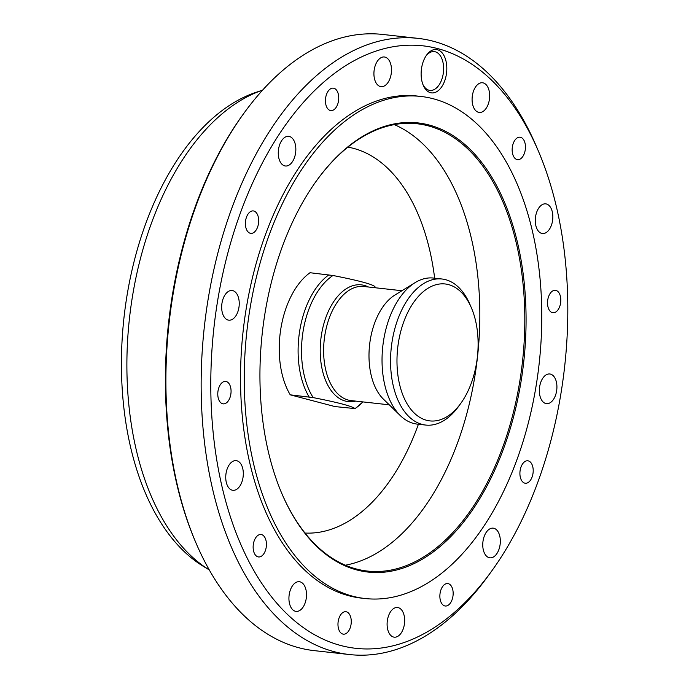 <?xml version="1.0" encoding="UTF-8"?>
<svg xmlns="http://www.w3.org/2000/svg" width="689" height="689" viewBox="0 0 689 689"><rect width="100%" height="100%" fill="white"/><g stroke="black" fill="none" stroke-linecap="round" stroke-linejoin="round"><path stroke-width="1.03" d="M400.335 415.622L383.291 399.009A57.402 33.416 -83.7 0 1 378.623 313.969A57.402 33.416 -83.7 0 1 394.84 295.099L415.114 282.628A73.482 42.77 96.3 0 0 394.349 306.786A73.482 42.77 96.3 0 0 400.335 415.622A73.482 42.77 96.3 0 0 417.181 424.105L425.716 425.061A73.482 42.77 -83.7 0 1 392.532 382.404A73.482 42.77 -83.7 0 1 402.884 307.733A73.482 42.77 -83.7 0 1 441.95 279.002A73.482 42.77 -83.7 0 1 469.932 304.426L471.388 307.811A68.883 40.1 -83.7 0 1 466.548 393.97A68.883 40.1 -83.7 0 1 460.76 403.409A68.883 40.1 -83.7 0 1 406.588 402.927A68.883 40.1 -83.7 0 1 408.534 310.911A68.883 40.1 -83.7 0 1 471.388 307.811M441.95 279.002L433.415 278.055A73.482 42.77 96.3 0 0 415.114 282.628M460.76 403.409L458.598 406.398A73.482 42.77 -83.7 0 1 425.716 425.061M422.9 84.454A19.516 11.36 96.3 0 0 429.962 90.405A19.516 11.36 96.3 0 0 443.328 64.344A19.516 11.36 96.3 0 0 434.277 51.606A19.516 11.36 96.3 0 0 426.078 55.861M491.464 571.353L488.217 575.832A309.99 180.449 -83.7 0 1 349.478 654.55L314.227 650.631A309.99 180.449 -83.7 0 1 196.158 543.371L195.435 541.675A307.69 179.114 -83.7 0 1 217.035 156.842A307.69 179.114 -83.7 0 1 242.898 114.658L243.984 113.168A309.99 180.449 -83.7 0 1 382.722 34.45L417.973 38.369A309.99 180.449 -83.7 0 1 536.042 145.629L538.221 150.71A303.1 176.444 -83.7 0 1 516.939 529.798A303.1 176.444 -83.7 0 1 491.464 571.353A303.1 176.444 -83.7 0 1 253.087 569.226A303.1 176.444 -83.7 0 1 261.648 164.352A303.1 176.444 -83.7 0 1 538.221 150.71M446.498 63.767A21.815 12.695 -83.7 0 1 439.039 89.966A21.815 12.695 -83.7 0 1 423.261 85.341A21.815 12.695 -83.7 0 1 421.453 78.658A21.815 12.695 -83.7 0 1 426.62 55.068A21.815 12.695 -83.7 0 1 446.498 63.767M525.285 144.569A11.291 6.571 -83.7 0 1 517.56 159.65A11.291 6.571 -83.7 0 1 512.323 152.286A11.291 6.571 -83.7 0 1 520.057 137.206A11.291 6.571 -83.7 0 1 525.285 144.569M489.44 92.515A14.925 8.69 -83.7 0 1 479.225 112.445A14.925 8.69 -83.7 0 1 472.309 102.704A14.925 8.69 -83.7 0 1 482.524 82.775A14.925 8.69 -83.7 0 1 489.44 92.515M365.101 598.526L361.389 598.112A252.579 147.033 -83.7 0 1 247.342 451.493A252.579 147.033 -83.7 0 1 282.929 194.806A252.579 147.033 -83.7 0 1 417.198 96.038L420.91 96.451A252.579 147.033 -83.7 0 1 534.965 243.079A252.579 147.033 -83.7 0 1 499.379 499.758A252.579 147.033 -83.7 0 1 365.101 598.526A252.579 147.033 -83.7 0 1 251.054 451.906A252.579 147.033 -83.7 0 1 286.633 195.22A252.579 147.033 -83.7 0 1 420.91 96.451M552.147 222.78A14.925 8.69 -83.7 0 1 542.415 233.528A14.925 8.69 -83.7 0 1 535.973 214.606A14.925 8.69 -83.7 0 1 545.714 203.858A14.925 8.69 -83.7 0 1 552.147 222.78M552.656 400.516A14.925 8.69 -83.7 0 1 546.489 403.642A14.925 8.69 -83.7 0 1 539.478 393.204A14.925 8.69 -83.7 0 1 543.612 377.107A14.925 8.69 -83.7 0 1 549.788 373.981A14.925 8.69 -83.7 0 1 556.79 384.419A14.925 8.69 -83.7 0 1 552.656 400.516M490.757 557.849A14.925 8.69 -83.7 0 1 489.888 557.823A14.925 8.69 -83.7 0 1 482.834 542.777A14.925 8.69 -83.7 0 1 492.316 528.136A14.925 8.69 -83.7 0 1 493.186 528.153A14.925 8.69 -83.7 0 1 500.248 543.208A14.925 8.69 -83.7 0 1 490.757 557.849M390.112 634.672A14.925 8.69 -83.7 0 1 387.985 617.542A14.925 8.69 -83.7 0 1 397.536 607.509A14.925 8.69 -83.7 0 1 401.661 610.006A14.925 8.69 -83.7 0 1 403.788 627.136A14.925 8.69 -83.7 0 1 394.237 637.17A14.925 8.69 -83.7 0 1 390.112 634.672M289.147 601.643A14.925 8.69 -83.7 0 1 299.37 581.714A14.925 8.69 -83.7 0 1 306.286 591.455A14.925 8.69 -83.7 0 1 296.072 611.384A14.925 8.69 -83.7 0 1 289.147 601.643M226.44 471.379A14.925 8.69 -83.7 0 1 236.181 460.631A14.925 8.69 -83.7 0 1 242.614 479.553A14.925 8.69 -83.7 0 1 232.882 490.301A14.925 8.69 -83.7 0 1 226.44 471.379M225.932 293.643A14.925 8.69 -83.7 0 1 232.107 290.508A14.925 8.69 -83.7 0 1 239.109 300.955A14.925 8.69 -83.7 0 1 234.975 317.052A14.925 8.69 -83.7 0 1 228.808 320.178A14.925 8.69 -83.7 0 1 221.798 309.731A14.925 8.69 -83.7 0 1 225.932 293.643M287.83 136.31A14.925 8.69 -83.7 0 1 288.7 136.336A14.925 8.69 -83.7 0 1 295.762 151.382A14.925 8.69 -83.7 0 1 286.279 166.023A14.925 8.69 -83.7 0 1 285.401 165.997A14.925 8.69 -83.7 0 1 278.347 150.951A14.925 8.69 -83.7 0 1 287.83 136.31M388.484 59.487A14.925 8.69 -83.7 0 1 390.611 76.617A14.925 8.69 -83.7 0 1 381.06 86.65A14.925 8.69 -83.7 0 1 376.926 84.144A14.925 8.69 -83.7 0 1 374.799 67.022A14.925 8.69 -83.7 0 1 384.35 56.98A14.925 8.69 -83.7 0 1 388.484 59.487M560.286 304.616A11.291 6.571 -83.7 0 1 552.923 312.746A11.291 6.571 -83.7 0 1 548.048 298.432A11.291 6.571 -83.7 0 1 555.42 290.302A11.291 6.571 -83.7 0 1 560.286 304.616M529.97 480.87A11.291 6.571 -83.7 0 1 525.311 483.239A11.291 6.571 -83.7 0 1 520.006 475.332A11.291 6.571 -83.7 0 1 523.132 463.163A11.291 6.571 -83.7 0 1 527.8 460.795A11.291 6.571 -83.7 0 1 533.105 468.692A11.291 6.571 -83.7 0 1 529.97 480.87M445.929 606.027A11.291 6.571 -83.7 0 1 445.266 606.01A11.291 6.571 -83.7 0 1 439.926 594.624A11.291 6.571 -83.7 0 1 447.101 583.549A11.291 6.571 -83.7 0 1 447.755 583.566A11.291 6.571 -83.7 0 1 453.095 594.951A11.291 6.571 -83.7 0 1 445.929 606.027M340.245 632.269A11.291 6.571 -83.7 0 1 338.635 619.316A11.291 6.571 -83.7 0 1 345.861 611.72A11.291 6.571 -83.7 0 1 348.987 613.615A11.291 6.571 -83.7 0 1 350.598 626.577A11.291 6.571 -83.7 0 1 343.372 634.164A11.291 6.571 -83.7 0 1 340.245 632.269M253.302 549.581A11.291 6.571 -83.7 0 1 261.028 534.509A11.291 6.571 -83.7 0 1 266.264 541.873A11.291 6.571 -83.7 0 1 258.539 556.953A11.291 6.571 -83.7 0 1 253.302 549.581M218.301 389.543A11.291 6.571 -83.7 0 1 225.673 381.413A11.291 6.571 -83.7 0 1 230.539 395.727A11.291 6.571 -83.7 0 1 223.176 403.857A11.291 6.571 -83.7 0 1 218.301 389.543M248.617 213.289A11.291 6.571 -83.7 0 1 253.285 210.92A11.291 6.571 -83.7 0 1 258.582 218.818A11.291 6.571 -83.7 0 1 255.455 230.996A11.291 6.571 -83.7 0 1 250.787 233.364A11.291 6.571 -83.7 0 1 245.491 225.458A11.291 6.571 -83.7 0 1 248.617 213.289M332.666 88.132A11.291 6.571 -83.7 0 1 333.33 88.149A11.291 6.571 -83.7 0 1 338.669 99.535A11.291 6.571 -83.7 0 1 331.495 110.602A11.291 6.571 -83.7 0 1 330.832 110.593A11.291 6.571 -83.7 0 1 325.492 99.207A11.291 6.571 -83.7 0 1 332.666 88.132M168.848 183.403A250.288 145.698 -83.7 0 1 262.604 90.138L255.938 92.369A246.946 143.751 96.3 0 0 162.828 184.592A246.946 143.751 96.3 0 0 203.255 566.28L209.275 569.924A250.288 145.698 -83.7 0 1 168.848 183.403M304.986 533.045A194.255 113.082 96.3 0 0 404.305 456.764A194.255 113.082 96.3 0 0 418.412 424.243M434.656 278.192A194.255 113.082 96.3 0 0 347.885 147.136M345.327 565.213A225.027 130.996 96.3 0 0 442.123 478.071A225.027 130.996 96.3 0 0 394.297 124.614M316.63 180.604A225.027 130.996 -83.7 0 1 417.129 123.762A225.027 130.996 -83.7 0 1 518.731 254.387A225.027 130.996 -83.7 0 1 487.028 483.067A225.027 130.996 -83.7 0 1 367.401 571.06A225.027 130.996 -83.7 0 1 281.844 493.531M488.156 483.704A225.949 131.53 96.3 0 0 494.547 181.887A225.949 131.53 96.3 0 0 316.845 180.303A225.949 131.53 96.3 0 0 297.855 211.282A225.949 131.53 96.3 0 0 281.99 493.875A225.949 131.53 96.3 0 0 488.156 483.704M349.478 654.55A309.99 180.449 -83.7 0 1 209.508 474.609A309.99 180.449 -83.7 0 1 253.182 159.581A309.99 180.449 -83.7 0 1 417.973 38.369M196.158 543.371A309.99 180.449 -83.7 0 1 217.931 155.662A309.99 180.449 -83.7 0 1 243.984 113.168M374.85 286.581L374.79 286.486C371.578 284.014 357.643 280.354 332.976 275.497L310.016 272.723A73.482 42.77 -83.7 0 0 291.55 295.357A73.482 42.77 -83.7 0 0 290.241 394.831L313.194 397.605A72.13 41.995 -83.7 0 1 313.616 298.561A72.13 41.995 -83.7 0 1 332.976 275.497M290.241 394.831L334.966 406.579L355.007 408.586C351.803 406.122 337.868 402.454 313.194 397.605M355.059 408.698L355.007 408.586A72.13 41.995 -83.7 0 0 362.922 401.902L355.059 408.698M389.268 404.831L351.089 400.593A57.402 33.416 -83.7 0 1 325.165 367.271A57.402 33.416 -83.7 0 1 333.261 308.93A57.402 33.416 -83.7 0 1 363.775 286.486L401.954 290.724M355.696 401.101A58.754 34.2 -83.7 0 1 323.089 373.085A58.754 34.2 -83.7 0 1 330.065 307.828A58.754 34.2 -83.7 0 1 368.382 286.994M374.79 286.486A72.13 41.995 -83.7 0 1 375.608 287.795M309.12 396.924A73.482 42.77 -83.7 0 1 310.42 297.45A73.482 42.77 -83.7 0 1 328.894 274.825M375.626 287.804L374.85 286.538"/></g></svg>
